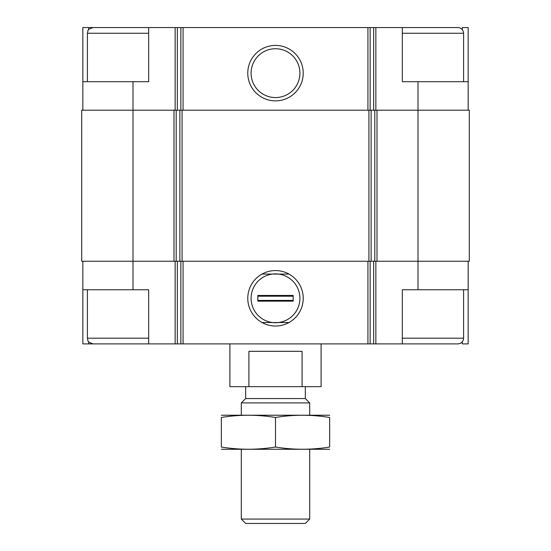 <?xml version="1.0" encoding="UTF-8"?>
<svg xmlns="http://www.w3.org/2000/svg" width="551" height="551" viewBox="0 0 551 551"><rect width="100%" height="100%" fill="white"/><g stroke="black" fill="none" stroke-linecap="round" stroke-linejoin="round"><path stroke-width="0.83" d="M88.663 29.671L88.663 27.55L82.843 27.55L82.843 81.7L148.674 81.7L148.674 27.55L177.346 27.55L177.346 110.2M132.998 81.7L132.998 110.2L173.999 110.2L173.999 261.25L132.998 261.25L132.998 289.75L148.674 289.75L148.674 343.9L402.326 343.9L402.326 289.75L468.157 289.75L468.157 343.9L462.337 343.9L462.337 341.778M148.674 338.197L87.402 338.197L87.981 340.711C87.609 341.551 89.317 342.619 93.098 343.9L82.843 343.9L82.843 261.25M88.663 343.9L88.663 341.778M462.337 29.671L462.337 27.55L468.157 27.55L468.157 110.2M177.346 27.55L402.326 27.55L402.326 81.7L418.002 81.7L418.002 110.2L377.001 110.2L377.001 261.25L418.002 261.25L418.002 289.75M468.157 261.25L468.157 289.75M132.998 289.75L82.843 289.75M132.998 110.2L81.7 110.2L81.7 261.25L132.998 261.25L132.998 110.2M173.999 110.2L176.203 110.2L176.203 261.25L377.001 261.25M377.001 110.2L176.203 110.2M469.3 110.2L418.002 110.2L418.002 261.25L469.3 261.25L469.3 110.2M275.5 270.575A27.722 27.722 0 0 0 251.49 312.162A27.722 27.722 0 0 0 299.51 312.162A27.722 27.722 0 0 0 275.5 270.575M173.999 261.25L176.203 261.25M468.157 81.7L418.002 81.7M275.5 45.423A27.722 27.722 0 0 0 251.49 87.01A27.722 27.722 0 0 0 299.51 87.01A27.722 27.722 0 0 0 275.5 45.423M82.843 81.7L82.843 110.2M97.093 27.55L88.663 27.55M275.5 273.888A24.416 24.416 0 0 0 251.084 298.298A24.416 24.416 0 0 0 278.524 322.528A24.416 24.416 0 0 0 278.524 274.074A24.416 24.416 0 0 0 275.5 273.888M275.5 48.736A24.416 24.416 0 0 0 254.355 85.357A24.416 24.416 0 0 0 296.645 85.357A24.416 24.416 0 0 0 275.5 48.736M402.326 343.9L457.902 343.9C461.359 343.562 463.26 341.661 463.598 338.197L463.598 289.75M463.598 81.7L463.598 33.253C463.26 29.788 461.359 27.887 457.902 27.55L402.326 27.55M93.098 343.9L148.674 343.9M87.402 81.7L87.402 33.253L87.981 30.739C87.609 29.899 89.317 28.831 93.098 27.55L148.674 27.55M229.898 343.9L229.898 386.65L321.102 386.65L321.102 343.9M248.914 386.65L248.914 351.311L302.086 351.311L302.086 386.65M309.703 519.076L241.297 519.076L245.67 523.45L305.33 523.45L309.703 519.076L309.703 449.347M241.297 415.151L241.297 402.926L309.703 402.926L309.703 415.151M241.297 519.076L241.297 449.347M241.297 402.926L245.67 398.552L305.33 398.552L309.703 402.926M245.67 398.552L245.67 386.65M221.35 449.272L329.65 449.272M221.35 447.026C221.35 449.981 221.35 449.981 221.35 447.026L221.35 417.472C221.35 414.517 221.35 414.517 221.35 417.472C239.403 414.517 257.448 414.517 275.5 417.472C293.552 414.517 311.597 414.517 329.65 417.472C329.65 414.517 329.65 414.517 329.65 417.472L329.65 447.026C329.65 449.981 329.65 449.981 329.65 447.026C311.597 449.981 293.552 449.981 275.5 447.026C257.448 449.981 239.403 449.981 221.35 447.026M275.5 447.026L275.5 417.472M221.35 415.227L329.65 415.227M288.986 274.074L262.014 274.074M262.014 322.528L288.986 322.528M257.827 301.149L257.827 295.453L293.173 295.453L293.173 301.149L257.827 301.149M257.827 296.197L293.173 296.197M257.827 300.405L293.173 300.405M375.858 261.25L375.858 343.9M175.142 261.25L175.142 343.9M373.654 261.25L373.654 343.9M370.134 261.25L370.134 343.9M367.93 261.25L367.93 343.9M183.07 261.25L183.07 343.9M180.866 261.25L180.866 343.9M177.346 261.25L177.346 343.9M374.797 110.2L374.797 261.25M371.119 110.2L371.119 261.25M368.915 110.2L368.915 261.25M182.085 110.2L182.085 261.25M179.881 110.2L179.881 261.25M375.858 27.55L375.858 110.2M373.654 27.55L373.654 110.2M370.134 27.55L370.134 110.2M367.93 27.55L367.93 110.2M183.07 27.55L183.07 110.2M180.866 27.55L180.866 110.2M175.142 27.55L175.142 110.2M402.326 338.197L463.598 338.197M402.326 33.253L463.598 33.253M87.402 33.253L148.674 33.253M87.402 338.197L87.402 289.75M305.33 398.552L305.33 386.65"/></g></svg>
